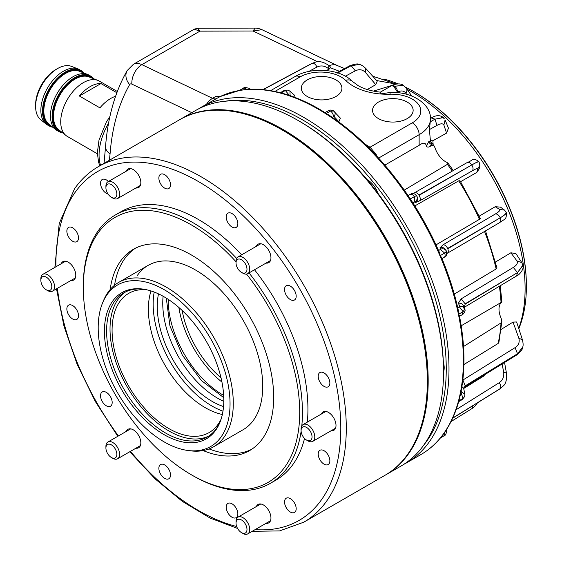 <?xml version="1.0" encoding="UTF-8"?>
<svg xmlns="http://www.w3.org/2000/svg" width="562" height="562" viewBox="0 0 562 562"><rect width="100%" height="100%" fill="white"/><g stroke="black" fill="none" stroke-linecap="round" stroke-linejoin="round"><path stroke-width="0.84" d="M461.198 325.784L501.044 302.511A173.735 100.303 -120 0 0 499.372 286.269M501.873 321.288L498.887 342.441L498.101 343.48A173.735 100.303 -120 0 0 501.044 322.904L501.873 321.288L501.128 318.204A16.467 9.505 -120 0 1 501.128 302.686L501.81 302.026M500.257 285.735L501.88 301.97L501.044 302.511M501.044 322.904L463.51 346.536M431.377 143.661C430.963 141.947 430.935 142.179 431.293 144.336L430.408 146.211C428.539 147.434 427.176 147.399 426.326 146.092C425.75 142.495 423.355 142.242 419.14 145.333L384.844 165.13M430.408 146.211L432.136 145.291A173.735 100.303 -120 0 0 431.293 144.336A3.871 2.536 -158 0 1 428.834 141.476L430.253 141.034M452.269 171.108A173.735 100.303 -120 0 0 447.429 164.322L447.991 163.149L446.642 162.256A16.467 9.505 -120 0 1 445.575 161.701A16.467 9.505 -120 0 1 435.002 147.778L433.969 145.713L432.136 145.291M377.875 193.209A16.467 9.505 -120 0 0 367.506 179.889A16.467 9.505 -120 0 0 367.077 179.65M407.197 102.052A20.295 11.718 0 0 0 384.872 99.565A20.295 11.718 0 0 0 372.557 110.595A20.295 11.718 0 0 0 378.493 118.624A20.295 11.718 0 0 0 400.404 121.209A20.295 11.718 0 0 0 413.133 110.595A20.295 11.718 0 0 0 407.197 102.052M335.978 79.909A20.295 11.718 0 0 0 313.652 77.423A20.295 11.718 0 0 0 301.337 88.452A20.295 11.718 0 0 0 307.274 96.481A20.295 11.718 0 0 0 329.184 99.067A20.295 11.718 0 0 0 341.914 88.452A20.295 11.718 0 0 0 335.978 79.909M280.241 92.751L283.943 90.615L287.892 90.068L285.341 90.489L280.93 93.039L282.63 93.341C294.643 96.692 306.817 101.926 319.167 109.056L325.314 112.751L325.911 113.707L328.243 114.62C358.31 134.402 385.209 161.807 408.932 196.84L409.839 199.11L411.693 201.02C422.505 217.635 431.813 234.951 439.617 252.956L440.222 255.626L441.542 257.487C449.073 275.605 454.742 293.603 458.564 311.503L458.697 314.193L459.428 315.725C465.498 347.049 465.448 374.91 459.287 399.315L458.606 401.682L462.308 399.54L463.109 398.395L458.697 400.945M364.956 144.055L370.035 147.23L412.297 122.832A29.055 16.776 0 0 0 418.276 104.125A29.055 16.776 0 0 0 390.147 94.219A48.423 27.959 180 0 1 380.158 93.945A48.423 27.959 180 0 1 353.231 86.077A48.423 27.959 180 0 1 345.63 80.38A29.055 16.776 0 0 0 299.989 76.966A9.687 5.592 60 0 0 295.141 76.488C311.671 66.752 339.827 68.592 352.451 81.413L358.071 85.593C364.028 89.021 371.475 91.206 380.411 92.147L380.158 93.945L390.674 92.428C411.04 91.465 431.082 103.541 430.485 118.877A38.736 22.368 180 0 1 419.14 134.69L378.612 158.091M403.397 85.389L393.702 86.337L391.693 85.621A4.939 2.986 -118 0 0 391.644 85.642A4.939 2.986 -118 0 0 391.461 85.754M423.755 445.111A203.374 117.423 -120 0 0 428.525 278.787A203.374 117.423 -120 0 0 302.454 119.825A203.374 117.423 -120 0 0 225.207 101.216M198.463 108.93A205.313 118.54 60 0 1 201.168 107.286A205.313 118.54 60 0 1 303.824 117.451A205.313 118.54 60 0 1 437.946 298.38A205.313 118.54 60 0 1 406.474 462.898A205.313 118.54 60 0 1 403.699 464.416M414.763 92.154L414.756 92.147A157.859 91.142 60 0 1 414.763 92.154A157.859 91.142 60 0 1 526.383 285.489L526.383 286.276A158.828 91.697 -120 0 0 414.075 91.754L414.075 91.754A158.828 91.697 -120 0 0 405.574 87.215M518.81 328.721A158.828 91.697 -120 0 0 526.383 286.276M440.222 438.184L445.666 434.777L440.524 437.826C448.652 427.942 454.7 415.866 458.676 401.584M325.911 113.707L330.512 111.051L333.779 111.072A4.651 3.772 137.3 0 1 334.257 111.494L334.257 111.494A4.651 3.772 137.3 0 1 334.123 116.608L332.254 117.289M406.474 462.898L420.861 454.595A205.313 118.54 -120 0 0 452.333 290.076A205.313 118.54 -120 0 0 318.204 109.147A205.313 118.54 -120 0 0 220.023 96.615L201.168 107.286M407.099 89.295A160.894 92.892 60 0 1 411.335 91.648A160.894 92.892 60 0 1 518.712 328.426M430.408 140.711L432.881 140.753L446.579 133.103L448.441 128.122L445.09 119.91L443.882 125.059C442.947 123.31 440.629 123.422 436.948 125.396L429.41 129.597L430.267 121.806C430.562 118.975 430.541 118.034 430.197 118.989M432.881 140.753L433.154 144.778M460.629 181.667L476.808 172.422L479.203 168.811L479.92 165.298L477.819 168.79C477.763 168.094 475.923 168.769 472.298 170.813L419.554 200.908L415.592 202.475L415.346 201.589L412.908 202.896M438.578 250.575L440.882 249.078L439.955 247.821L443.116 244.751L495.473 213.904C499.042 211.755 500.447 210.272 499.681 209.45L504.585 210.139L500.475 207.118L495.234 206.718L479.246 216.124M457.77 307.871L459.814 306.318L458.353 303.234L461.142 298.893L513.31 267.421C516.857 265.187 518.066 263.009 516.928 260.901L521.838 262.644L515.944 253.652L510.9 252.774L495.543 261.997M461.922 386.572L463.65 388.377L465.203 385.841L517.511 353.758L516.647 355.015C520.96 351.39 522.948 348.826 522.618 347.323L517.511 353.758L522.66 347.183C523.32 345.862 523.257 343.431 522.456 339.884L516.626 321.97L513.036 322.089L501.142 329.423M516.928 260.901L510.9 252.774M454.279 294.102L496.141 268.952L496.941 267.828L485.505 230.884M372.739 76.2L396.105 83.998M459.814 306.318C462.4 306.002 464.057 306.971 464.781 309.212L463.109 311.636L458.697 314.193M392.262 85.333L373.421 91.114M522.871 265.201L517.511 272.591L522.941 265.545L521.838 262.644M465.203 304.119L517.511 272.591L465.146 303.817A194.03 112.028 60 0 1 465.203 304.119L464.128 307.421M464.83 309.381L464.844 309.43C466.024 310.603 463.039 314.657 462.308 314.643L463.109 311.636L464.788 309.262M458.353 303.234C461.1 302.876 462.856 303.894 463.608 306.304M499.681 209.45L495.234 206.718M436 244.877L479.435 219.342L479.674 218.386M440.882 249.078C443.404 248.341 445.28 249.099 446.53 251.355L444.64 253.069L440.222 255.626M505.898 211.916C506.896 212.963 505.006 214.93 500.229 217.796C505.02 214.951 506.973 213.146 506.095 212.38M447.781 248.762L500.229 217.796L447.654 248.453A194.03 112.028 60 0 1 447.781 248.762C448.659 251.256 448.343 252.823 446.825 253.462M440.432 249.507L444.64 253.069L446.551 251.404A202.791 117.086 60 0 1 446.551 251.404L446.53 251.355M439.955 247.821C442.624 247.013 444.619 247.814 445.926 250.231M414.833 205.924L458.733 180.845L459.498 180.873M476.808 172.422L477.819 168.79M410.485 194.234C412.838 193.068 414.84 193.497 416.505 195.527L409.839 199.11M408.075 195.569L409.951 194.501C411.279 193.792 412.719 194.48 414.257 196.552L416.533 195.569L416.997 196.391M410.098 194.403L411.496 193.75C411.377 193.145 415.318 193.581 416.498 195.52L416.533 195.569C417.742 197.88 417.348 199.889 415.346 201.589M416.835 196.131C418.142 198.583 417.728 200.697 415.592 202.475M478.859 161.73C478.993 161.104 476.639 162.172 471.806 164.926C476.653 162.193 479.098 161.266 479.14 162.158L479.92 165.298L478.866 161.582C471.869 156.882 474.005 160.142 467.113 162.587L466.938 162.699C468.469 161.891 470.092 162.629 471.806 164.926L418.901 195.049A194.03 112.028 60 0 1 419.09 195.33L471.806 164.926C473.267 167.434 473.429 169.394 472.298 170.813M447.429 164.322L404.282 190.089M290.933 95.947L290.069 95.161L288.861 95.245M280.93 93.039L280.361 92.737C266.009 89.042 252.521 88.241 239.897 90.334L220.107 96.573A1.939 1.581 -115.8 0 0 220.023 96.615A9.687 5.592 60 0 1 215.991 96.334L220.107 96.573M295.029 96.826L294.291 95.027L295.029 96.826L294.762 97.345M294.291 95.027L289.992 91.185L290.069 95.161M283.943 90.615L287.899 90.068M339.539 71.297L330.463 67.826L330.027 66.527L328.812 65.522L328.545 68.641C324.731 65.698 320.881 65.171 317.003 67.068L308.756 71.465M326.663 70.594L330.463 67.826M513.036 322.089L518.803 338.099C519.885 342.096 518.649 345.272 515.101 347.625L462.814 380.095M498.101 343.48L463.889 364.562M461.184 390.822L461.43 391.967L460.756 392.971M463.657 388.37L464.837 394.018L461.43 391.967M515.101 347.625L517.511 353.758L465.146 386.073A194.03 112.028 -120 0 0 465.203 385.841L462.912 380.031M462.308 399.54L464.753 396.393L463.109 398.395L464.76 396.365L464.837 394.018M484.887 374.594L483.559 376.168L463.678 388.497M502.105 363.972L503.636 371.911C504.276 376.688 502.807 380.277 499.225 382.687L456.112 409.698M446.748 429.199L446.888 430.871L446.263 429.965M452.754 418.002L499.822 388.96L503.285 385.954C505.877 383.79 506.938 379.554 506.474 373.238L503.636 371.911M499.225 382.687C500.826 385.082 501.156 387.056 500.229 388.602L452.712 418.107M317.586 61.75L253.069 31.022L199.889 31.149L197.606 28.262L255.099 28.1L253.069 31.022L261.948 29.674C259.581 28.669 257.305 28.149 255.099 28.1M443.523 371.868A16.467 9.505 -120 0 0 443.341 362.153M375.746 84.658L365.405 72.407L365.686 68.353L377.207 81.188L375.746 84.658L367.281 89.548M396.372 84.124L376.147 80.45M398.135 83.864A158.828 91.697 -120 0 0 383.839 79.087M191.825 112.681L131.873 84.124A3.871 2.234 60 0 0 129.66 84.588A275.043 158.793 -120 0 0 110.061 153.904A15.497 9.68 -175.5 0 1 105.565 146.373L104.054 163.352M329.128 65.775A19.368 12.118 -64.5 0 1 337.158 65.494L261.948 29.674M206.542 104.181A15.497 9.695 -64.5 0 1 212.562 98.315L141.877 64.644L199.889 31.149L194.241 29.182L133.384 64.314L127.174 70.566C115.013 92.063 107.813 117.332 105.565 146.373M239.44 90.419L245.116 87.412L239.215 90.454M426.326 146.092L428.834 141.476M430.485 141.617L429.41 129.597M338.809 121.933L340.361 118.125L333.329 110.721C331.032 109.822 329.311 109.857 328.18 110.819L328.18 110.819A4.651 2.684 60 0 1 330.505 111.051A4.651 2.684 60 0 1 330.512 111.051A4.651 2.684 60 0 1 333.456 116.594M368.475 147.497A3.871 2.466 -54.2 0 0 370.035 147.23L376.069 154.213A3.871 0.724 -22.3 0 0 375.409 154.627M394.292 86A4.939 2.986 -118 0 0 391.693 85.621M406.635 94.346L405.771 93.095C403.888 90.644 401.12 90.313 397.474 92.105L393.702 86.337L403.284 85.312C399.189 81.89 390.471 85.846 391.644 85.642M396.589 92.618L397.474 92.105A4.939 2.979 -117.8 0 0 394.313 86.014M405.771 93.095A4.939 3.941 -34.6 0 0 406.347 88.206L403.537 85.473M329.163 69.147L328.545 68.641M250.483 89.26L249.107 88.297L249.577 89.302M316.174 61.925L311.868 63.415L262.918 89.632M263.185 89.653L312.388 63.239L263.072 89.646M359.322 64.489L351.201 65.698L359.329 64.489C358.191 63.45 354.973 63.892 349.676 65.817L351.201 65.698L337.453 73.116M365.405 72.407C362.49 69.477 359.118 68.957 355.303 70.854L345.384 76.186M337.488 73.116L351.201 65.698L355.303 70.854M446.579 133.103L443.882 125.059M443.446 117.599L435.009 119.158L443.446 117.599C440.067 114.929 436.021 115.048 431.293 117.957L435.009 119.158L430.267 121.806M179.938 119.544A205.313 118.54 60 0 1 180.346 119.306L195.688 110.447A205.313 118.54 60 0 1 298.345 120.619L299.715 121.406A203.374 117.423 60 0 1 371.615 185.165A203.374 117.423 60 0 1 443.523 370.491L443.523 372.072A205.313 118.54 60 0 1 401.001 466.06L385.658 474.918A205.313 118.54 60 0 1 385.244 475.157M298.345 120.619A205.313 118.54 60 0 1 370.934 184.982A205.313 118.54 60 0 1 443.523 372.072M180.346 119.306A205.313 118.54 60 0 1 355.591 193.841A205.313 118.54 60 0 1 385.658 474.918M221.955 382.118A77.479 44.728 60 0 1 178.864 307.477M223.662 395.374A77.479 44.728 60 0 1 223.016 395.002A77.479 44.728 60 0 1 168.235 299.37M223.795 401.366A77.479 44.728 60 0 1 217.536 398.17A77.479 44.728 60 0 1 163.113 296.258M223.535 406.558A77.479 44.728 60 0 1 212.057 401.331A77.479 44.728 60 0 1 158.491 293.884M222.974 411.201A83.288 48.086 60 0 1 212.057 406.073A83.288 48.086 60 0 1 154.185 292.057M222.348 414.496A80.38 46.407 60 0 1 205.207 407.654A80.38 46.407 60 0 1 151.016 290.947M221.14 419.041A80.38 46.407 60 0 1 209.106 432.592A80.38 46.407 60 0 1 168.916 428.609A80.38 46.407 60 0 1 116.404 357.776A80.38 46.407 60 0 1 128.726 293.364A80.38 46.407 60 0 1 146.478 289.725M208.811 436.035A83.288 48.086 60 0 1 168.916 430.984A83.288 48.086 60 0 1 114.978 359.153A83.288 48.086 60 0 1 125.593 291.903M220.185 421.746A83.288 48.086 60 0 1 207.132 437.088A83.288 48.086 60 0 1 165.488 432.958A83.288 48.086 60 0 1 111.079 359.568A83.288 48.086 60 0 1 123.844 292.83A83.288 48.086 60 0 1 143.654 289.191M164.118 434.665A84.405 48.732 60 0 1 105.424 344.365A84.405 48.732 60 0 1 142.825 289.072A84.405 48.732 60 0 1 164.118 296.827A84.405 48.732 60 0 1 219.875 422.526A84.405 48.732 60 0 1 164.118 434.665M164.118 289.627A93.229 53.826 60 0 1 228.952 389.368A93.229 53.826 60 0 1 187.645 450.443A93.229 53.826 60 0 1 164.118 441.873A93.229 53.826 60 0 1 102.537 303.03A93.229 53.826 60 0 1 164.118 289.627M102.537 303.03L103.485 300.712A94.908 54.795 60 0 1 118.722 282.37A94.908 54.795 60 0 1 166.176 287.07A94.908 54.795 60 0 1 228.179 370.702A94.908 54.795 60 0 1 213.63 446.755A94.908 54.795 60 0 1 190.125 450.78L187.645 450.443M221.021 377.79A73.215 42.269 60 0 1 182.144 310.449M282.391 130.068A204.73 118.203 60 0 1 282.595 130.187A204.73 118.203 60 0 1 427.359 380.931A204.73 118.203 60 0 1 427.359 381.162M407.907 453.991A205.313 118.54 -120 0 0 427.359 381.401A205.313 118.54 -120 0 0 282.18 129.948A205.313 118.54 -120 0 0 179.524 119.776L98.441 166.591A205.313 118.54 60 0 1 289.479 262.426A205.313 118.54 60 0 1 326.831 500.805A205.313 118.54 60 0 1 303.754 522.203L384.837 475.396A205.313 118.54 -120 0 0 407.907 453.991M167.595 467.521A8.233 4.756 -120 0 0 160.57 464.528A8.233 4.756 -120 0 0 161.772 475.796A8.233 4.756 -120 0 0 168.804 478.789A8.233 4.756 -120 0 0 167.595 467.521M234.944 506.404A8.233 4.756 -120 0 0 227.919 503.412A8.233 4.756 -120 0 0 229.127 514.687A8.233 4.756 -120 0 0 236.152 517.672A8.233 4.756 -120 0 0 234.944 506.404M75.589 308.166A8.233 4.756 -120 0 0 68.564 305.173A8.233 4.756 -120 0 0 69.772 316.441A8.233 4.756 -120 0 0 76.797 319.434A8.233 4.756 -120 0 0 75.589 308.166M109.267 394.96A8.233 4.756 -120 0 0 102.242 391.967A8.233 4.756 -120 0 0 103.45 403.235A8.233 4.756 -120 0 0 110.475 406.228A8.233 4.756 -120 0 0 109.267 394.96M108.396 181.505A8.233 4.756 -120 0 0 102.242 179.496A8.233 4.756 -120 0 0 103.45 190.764A8.233 4.756 -120 0 0 108.045 194.03M75.589 230.392A8.233 4.756 -120 0 0 68.564 227.406A8.233 4.756 -120 0 0 69.772 238.674A8.233 4.756 -120 0 0 76.797 241.66A8.233 4.756 -120 0 0 75.589 230.392M234.944 216.159A8.233 4.756 -120 0 0 227.919 213.167A8.233 4.756 -120 0 0 229.127 224.442A8.233 4.756 -120 0 0 236.152 227.427A8.233 4.756 -120 0 0 234.944 216.159M167.595 177.276A8.233 4.756 -120 0 0 160.57 174.283A8.233 4.756 -120 0 0 161.772 185.551A8.233 4.756 -120 0 0 168.804 188.544A8.233 4.756 -120 0 0 167.595 177.276M326.951 375.514A8.233 4.756 -120 0 0 319.926 372.522A8.233 4.756 -120 0 0 321.127 383.797A8.233 4.756 -120 0 0 328.159 386.782A8.233 4.756 -120 0 0 326.951 375.514M293.273 288.72A8.233 4.756 -120 0 0 286.248 285.728A8.233 4.756 -120 0 0 287.456 297.003A8.233 4.756 -120 0 0 294.481 299.989A8.233 4.756 -120 0 0 293.273 288.72M293.273 501.192A8.233 4.756 -120 0 0 286.248 498.206A8.233 4.756 -120 0 0 287.456 509.474A8.233 4.756 -120 0 0 294.481 512.46A8.233 4.756 -120 0 0 293.273 501.192M326.951 453.281A8.233 4.756 -120 0 0 319.926 450.295A8.233 4.756 -120 0 0 321.127 461.564A8.233 4.756 -120 0 0 328.159 464.556A8.233 4.756 -120 0 0 326.951 453.281M70.868 280.529A10.65 6.154 -120 0 0 73.573 280.087A10.65 6.154 -120 0 0 72.013 265.503A10.65 6.154 -120 0 0 62.923 261.632A10.65 6.154 -120 0 0 61.188 263.754M135.927 187.975A10.65 6.154 -120 0 0 138.631 187.532A10.65 6.154 -120 0 0 137.072 172.948A10.65 6.154 -120 0 0 127.981 169.078A10.65 6.154 -120 0 0 126.246 171.199M266.044 263.093A10.65 6.154 -120 0 0 268.741 262.651A10.65 6.154 -120 0 0 267.182 248.067A10.65 6.154 -120 0 0 258.091 244.196A10.65 6.154 -120 0 0 256.356 246.318M331.095 430.766A10.65 6.154 -120 0 0 333.8 430.323A10.65 6.154 -120 0 0 332.24 415.739A10.65 6.154 -120 0 0 323.15 411.876A10.65 6.154 -120 0 0 321.415 413.99M266.044 523.32A10.65 6.154 -120 0 0 268.741 522.878A10.65 6.154 -120 0 0 267.182 508.294A10.65 6.154 -120 0 0 258.091 504.423A10.65 6.154 -120 0 0 256.356 506.545M135.927 448.202A10.65 6.154 -120 0 0 138.631 447.759A10.65 6.154 -120 0 0 137.072 433.176A10.65 6.154 -120 0 0 127.981 429.305A10.65 6.154 -120 0 0 126.246 431.426M246.507 274.087A153.019 88.346 60 0 1 285.215 466.502A153.019 88.346 60 0 1 191.509 474.869A153.019 88.346 60 0 1 83.316 287.463L83.316 285.882A154.95 89.463 60 0 1 97.992 231.094A154.95 89.463 60 0 1 115.407 214.944A154.95 89.463 60 0 1 236.637 258.415M249.029 272.914A154.95 89.463 60 0 1 301.787 425.919M301.12 431.321A154.95 89.463 60 0 1 287.772 467.184A154.95 89.463 60 0 1 270.357 483.334A154.95 89.463 60 0 1 192.878 475.663L191.509 474.869M115.407 214.944L120.886 211.783A154.95 89.463 60 0 1 241.688 254.79M254.509 269.753A154.95 89.463 60 0 1 307.33 422.125M304.548 438.472A154.95 89.463 60 0 1 293.252 464.022A154.95 89.463 60 0 1 275.837 480.173L270.357 483.334M83.316 287.463A153.019 88.346 60 0 1 97.809 233.363A153.019 88.346 60 0 1 236.026 261.759M251.636 449.326A116.215 67.096 60 0 1 209.057 448.926M114.55 285.243A116.215 67.096 60 0 1 124.455 259.026A116.215 67.096 60 0 1 135.498 248.165M110.166 289.535A116.215 67.096 60 0 1 120.345 261.4A116.215 67.096 60 0 1 133.405 249.289A116.215 67.096 60 0 1 241.541 303.536A116.215 67.096 60 0 1 262.679 438.465A116.215 67.096 60 0 1 249.619 450.576A116.215 67.096 60 0 1 203.142 450.584M137.5 275.261A94.908 54.795 60 0 1 148.164 265.369A94.908 54.795 60 0 1 236.476 309.669A94.908 54.795 60 0 1 253.743 419.863A94.908 54.795 60 0 1 243.079 429.754L213.63 446.755M92.899 78.441A31.381 18.117 120 0 0 75.097 78.392A31.381 18.117 120 0 0 54.036 108.122A31.381 18.117 120 0 0 61.855 132.218M62.586 132.801A31.957 18.455 -60 0 1 58.708 131.452A31.957 18.455 -60 0 1 53.804 105.846A31.957 18.455 -60 0 1 74.683 77.682A31.957 18.455 -60 0 1 90.665 76.102A31.957 18.455 -60 0 1 93.77 78.785M83.085 72.695A31.381 18.117 120 0 0 65.508 72.856A31.381 18.117 120 0 0 44.503 102.34A31.381 18.117 120 0 0 51.964 126.59M52.765 127.23A31.957 18.455 -60 0 1 49.119 125.916A31.957 18.455 -60 0 1 44.222 100.31A31.957 18.455 -60 0 1 65.101 72.147A31.957 18.455 -60 0 1 81.076 70.566A31.957 18.455 -60 0 1 84.033 73.067M35.617 106.471L35.617 104.665A28.711 16.579 -60 0 1 55.919 69.498L57.486 68.599A30.924 17.851 120 0 0 35.617 106.471A30.924 17.851 120 0 0 40.738 119.748L46.147 124.061A31.957 18.455 120 0 0 47.475 124.968L49.119 125.916M117.325 91.494L99.291 81.083A31.957 18.455 120 0 0 97.844 80.387L88.979 76.903A30.531 17.626 120 0 0 75.097 79.08A30.531 17.626 120 0 0 55.526 104.778A30.531 17.626 120 0 0 58.56 129.59L66.007 135.526A31.957 18.455 120 0 0 67.335 136.433L97.381 153.777M97.844 80.387A31.957 18.455 120 0 0 83.316 82.663A31.957 18.455 120 0 0 62.832 109.562A31.957 18.455 120 0 0 66.007 135.526M90.665 76.102L89.021 75.146A31.957 18.455 120 0 0 87.574 74.451A31.957 18.455 120 0 0 73.039 76.734A31.957 18.455 120 0 0 52.561 103.626A31.957 18.455 120 0 0 55.736 129.597A31.957 18.455 120 0 0 57.064 130.503L58.708 131.452M87.574 74.451L79.446 71.269A30.65 17.696 120 0 0 65.508 73.453A30.65 17.696 120 0 0 45.866 99.249A30.65 17.696 120 0 0 48.908 124.153L55.736 129.597M81.076 70.566L79.432 69.618A31.957 18.455 120 0 0 77.985 68.915A31.957 18.455 120 0 0 63.457 71.198A31.957 18.455 120 0 0 42.972 98.09A31.957 18.455 120 0 0 46.147 124.061M115.589 96.278A31.957 18.455 120 0 0 110.707 98.476A31.957 18.455 120 0 0 99.924 107.869L79.375 96.004L100.949 83.555A31.957 18.455 120 0 0 90.159 86.618A31.957 18.455 120 0 0 79.375 96.004M100.949 83.555L116.854 92.737M77.985 68.915L71.543 66.393A30.924 17.851 120 0 0 57.486 68.599L55.919 69.498M307.927 440.868L306.557 440.074A7.749 4.475 -120 0 0 312.036 436.913A7.749 4.475 -120 0 0 306.557 427.422A7.749 4.475 -120 0 0 301.084 430.59A7.749 4.475 -120 0 0 306.557 440.074L307.927 440.868A9.687 5.592 60 0 0 312.774 441.346L335.535 428.202M301.084 430.59L301.084 429.003A9.687 5.592 60 0 1 303.087 424.57A9.687 5.592 60 0 1 307.927 425.055A9.687 5.592 60 0 1 314.256 433.583A9.687 5.592 60 0 1 312.774 441.346M236.757 526.727A7.749 4.475 -120 0 0 241.505 532.628A7.749 4.475 -120 0 0 246.247 532.207A7.749 4.475 -120 0 0 246.247 525.877A7.749 4.475 -120 0 0 240.086 519.372A7.749 4.475 -120 0 0 236.026 523.138A7.749 4.475 -120 0 0 236.757 526.727M236.026 523.138L236.026 521.557A9.687 5.592 60 0 1 238.028 517.124A9.687 5.592 60 0 1 248.804 524.985A9.687 5.592 60 0 1 247.716 533.9A9.687 5.592 60 0 1 242.875 533.422L241.505 532.628M106.647 445.28A7.749 4.475 -120 0 0 105.916 448.019A7.749 4.475 -120 0 0 111.388 457.51A7.749 4.475 -120 0 0 116.137 457.089A7.749 4.475 -120 0 0 114.128 447.289A7.749 4.475 -120 0 0 106.647 445.28M105.916 448.019L105.916 446.439A9.687 5.592 60 0 1 106.829 443.018A9.687 5.592 60 0 1 107.918 442.006A9.687 5.592 60 0 1 116.931 446.523A9.687 5.592 60 0 1 118.694 457.77A9.687 5.592 60 0 1 117.606 458.782A9.687 5.592 60 0 1 112.758 458.297L111.388 457.51M47.707 290.624L46.337 289.837A7.749 4.475 -120 0 0 51.816 286.676A7.749 4.475 -120 0 0 46.337 277.185A7.749 4.475 -120 0 0 40.857 280.347A7.749 4.475 -120 0 0 46.337 289.837L47.707 290.624A9.687 5.592 60 0 0 52.547 291.109L75.308 277.965M40.857 280.347L40.857 278.766A9.687 5.592 60 0 1 42.86 274.333A9.687 5.592 60 0 1 47.707 274.811A9.687 5.592 60 0 1 54.029 283.346A9.687 5.592 60 0 1 52.547 291.109M116.137 190.532A7.749 4.475 -120 0 0 109.976 184.027A7.749 4.475 -120 0 0 105.916 187.792A7.749 4.475 -120 0 0 106.647 191.382A7.749 4.475 -120 0 0 111.388 197.283A7.749 4.475 -120 0 0 116.137 196.862A7.749 4.475 -120 0 0 116.137 190.532M105.916 187.792L105.916 186.212A9.687 5.592 60 0 1 107.918 181.779A9.687 5.592 60 0 1 118.694 189.633A9.687 5.592 60 0 1 117.606 198.555A9.687 5.592 60 0 1 112.758 198.077L111.388 197.283M246.247 271.98A7.749 4.475 -120 0 0 244.245 262.18A7.749 4.475 -120 0 0 236.757 260.178A7.749 4.475 -120 0 0 236.026 262.911A7.749 4.475 -120 0 0 241.505 272.401A7.749 4.475 -120 0 0 246.247 271.98M236.026 262.911L236.026 261.33A9.687 5.592 60 0 1 236.946 257.909A9.687 5.592 60 0 1 238.028 256.897A9.687 5.592 60 0 1 247.041 261.421A9.687 5.592 60 0 1 248.804 272.661A9.687 5.592 60 0 1 247.716 273.673A9.687 5.592 60 0 1 242.875 273.195L241.505 272.401M352.044 190.778A15.497 8.943 60 0 1 360.151 200.978M108.578 123.141A45.515 26.281 120 0 0 100.563 165.369M352.451 81.413A9.687 6.835 134.7 0 0 345.63 80.38M459.407 306.922L463.109 311.636M461.142 298.893L465.146 303.817M513.31 267.421L517.511 272.591L516.597 275.942C518.754 275.584 524.416 269.072 522.941 265.545M496.141 268.952A173.735 100.303 -120 0 0 484.514 231.46M504.585 210.139L506.299 212.612C506.727 220.044 504.683 218.667 499.709 222.566L446.895 253.511M444.64 253.069C445.504 255.457 445.23 256.932 443.818 257.494M443.116 244.751C444.921 244.772 446.432 246.008 447.654 248.453M495.473 213.904C497.37 213.911 498.958 215.211 500.229 217.796C501.178 220.452 500.847 222.102 499.225 222.756M479.435 219.342A173.735 100.303 -120 0 0 458.733 180.845M414.257 196.552L414.784 201.814M418.901 195.049C417.271 192.885 415.732 192.183 414.271 192.928L467.113 162.587M419.09 195.33C420.453 197.691 420.608 199.552 419.554 200.908M285.341 90.489L289.128 95.09M463.109 398.395L461.023 392.817M522.456 339.884L518.803 338.099M516.647 355.015L464.317 387.267L465.146 386.073M483.559 376.168A173.735 100.303 -120 0 0 484.57 374.791M444.64 435.634L444.809 432.143M451.047 421.577L472.115 408.497L472.986 405.616M216.595 98.589A9.687 5.592 -120 0 1 212.562 98.315L215.991 96.334M110.061 153.904L109.4 160.261M133.384 64.314A19.368 11.184 -120 0 1 141.877 64.644A15.497 9.695 115.5 0 0 131.873 84.124M129.66 84.588A15.497 11.992 -150.2 0 1 127.174 70.566M419.14 145.333L419.14 134.69A9.687 5.592 -120 0 0 412.297 122.832M299.989 76.966L274.888 91.458M389.859 92.463A9.687 0.436 88.2 0 1 390.147 94.219M376.069 154.213A9.687 5.592 60 0 1 376.666 155.976M338.949 121.849L334.123 116.608M243.859 87.869L246.964 89.463M311.868 63.422L312.388 63.239C314.193 63.19 315.732 64.468 317.003 67.068M441.086 116.931L443.889 118.301M444.226 118.652L443.713 117.872M435.009 119.158L436.948 125.396M255.155 529.601A201.442 116.299 -120 0 0 321.717 499.435A201.442 116.299 -120 0 0 269.577 244.66A201.442 116.299 -120 0 0 75.006 192.52A201.442 116.299 -120 0 0 55.947 266.781M57.408 288.299A201.442 116.299 -120 0 0 118.413 435.943M130.461 451.356A201.442 116.299 -120 0 0 236.679 526.517M325.082 112.611L328.18 110.819M380.341 92.161L391.307 85.831M420.861 454.595C428.089 450.415 434.503 444.999 440.081 438.36M99.832 165.79L98.561 162.144L97.359 152.815L99.01 140.001L106.281 122.214L109.927 116.482M447.991 163.149L453.281 170.532M458.971 316.575L462.308 314.643M464.612 308.629L463.425 305.679M463.271 308.088L463.559 306.164M464.331 307.288L516.597 275.942M442.013 258.618L444.233 257.333C444.697 255.907 447.022 258.288 446.558 251.418M446.39 251.059L445.912 250.209M480.313 218.492L459.835 180.409M413.126 193.56L414.433 192.822M433.969 145.713L430.204 140.795L430.246 142.074M289.992 91.185L287.927 90.075M464.317 387.267L463.615 387.977M506.474 373.238L504.55 362.462M444.233 435.986L445.666 434.777L446.888 430.871M499.822 388.96L452.649 418.24M472.115 408.497L475.438 405.701L477.496 402.813M344.597 68.564L337.158 65.494M197.606 28.262L194.241 29.182M430.485 119.313L430.485 118.877M295.141 76.488L270.617 90.651M411.749 96.039L406.347 88.206M249.107 88.297L245.116 87.412L243.346 88.044M328.812 65.522C324.098 62.206 319.897 61.005 316.202 61.925M365.686 68.353C362.968 65.859 360.895 64.588 359.469 64.532M337.003 72.667L349.676 65.817M430.344 118.491L431.293 117.957M118.722 282.37L148.164 265.369M282.595 130.187L282.18 129.948M427.359 380.931L427.359 381.401M98.441 166.591C89.098 172.007 81.139 179.383 74.577 188.713L59.214 223.557L54.858 267.407M56.502 288.826L63.977 326.115L77.078 364.155L95.266 401.401L117.781 436.316M129.794 451.743L155.21 478.972L182.278 501.339L210.055 518.045L237.585 528.456M252.169 531.329L279.602 530.9L303.754 522.203M303.087 424.57L325.848 411.433M247.716 533.9L270.477 520.756M238.028 517.124L260.796 503.981M117.606 458.782L140.367 445.638M107.918 442.006L130.679 428.862M42.86 274.333L65.628 261.19M107.918 181.779L130.679 168.635M117.606 198.555L140.367 185.411M238.028 256.897L260.796 243.753M247.716 273.673L270.477 260.529M223.767 397.678L201.456 380.586L182.376 355.205L169.942 325.995L166.289 298.127"/></g></svg>
